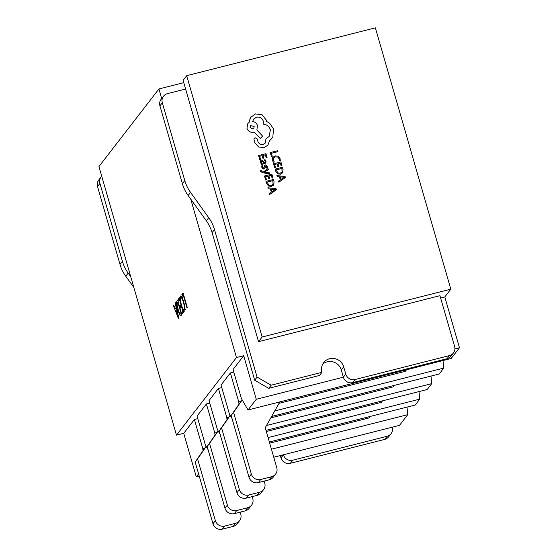 <?xml version="1.0" encoding="UTF-8"?>
<svg xmlns="http://www.w3.org/2000/svg" width="557" height="557" viewBox="0 0 557 557"><rect width="100%" height="100%" fill="white"/><g stroke="black" fill="none" stroke-linecap="round" stroke-linejoin="round"><path stroke-width="0.84" d="M258.532 341.671L185.613 89.043L167.469 93.639A7.645 7.394 37.7 0 0 162.31 102.739L184.771 180.552A38.238 36.957 37.7 0 0 190.543 192.409L208.722 217.703A38.238 36.957 -142.3 0 1 214.494 229.561L212.092 232.666L254.674 380.201L268.704 388.326L319.502 375.453L321.897 372.348A11.474 11.091 37.7 0 1 323.708 362.572A11.474 11.091 37.7 0 1 329.64 358.701A11.474 11.091 37.7 0 1 343.669 366.826L345.765 374.088A7.645 7.394 37.7 0 0 355.115 379.512L449.457 355.596A7.645 7.394 37.7 0 0 454.616 346.496L439.946 295.683L258.532 341.671L262.131 337.013L450.808 289.187L444.806 296.944L440.622 298.009M343.669 366.826L341.274 369.932A11.474 11.091 37.7 0 0 327.244 361.806A11.474 11.091 37.7 0 0 322.649 364.236M181.171 315.429C180.357 316.237 179.257 314.413 177.878 309.977C176.569 305.166 176.284 302.138 177.008 300.884L177.662 300.035L181.854 314.559L180.886 315.645M181.039 295.99L180.496 296.129C181.31 295.537 182.376 297.438 183.685 301.838C185.015 306.622 185.349 309.72 184.687 311.126L183.956 311.279L183.399 309.33L184.228 309.539C184.708 308.418 184.437 306.03 183.399 302.374C182.39 298.935 181.561 297.403 180.907 297.779L180.559 299.506L180.099 297.911L180.747 295.941M184.687 311.126L183.956 311.279L184.715 311.091M185.467 309.316L185.042 309.33M182.536 297.278L180.907 297.779M183.768 82.659L158.933 88.953L98.944 166.55L176.472 435.149L236.453 357.552L243.715 355.707L233.035 369.521L241.418 398.561L248.004 409.973L256.283 399.265L243.715 355.707M190.543 192.409L188.141 195.514L190.724 199.107L236.453 357.552M158.933 88.953L161.704 98.568M182.334 296.178L181.874 294.583L183.1 292.996L187.291 307.513L186.971 307.93L183.239 295.008L182.334 296.178M178.588 301.024L178.129 299.429L179.417 297.765L183.608 312.282L182.376 313.876L181.916 312.282L182.821 311.105L181.443 306.329L180.593 307.422L180.134 305.828L180.983 304.735L179.556 299.777L178.588 301.024M178.512 318.869L173.387 305.563L173.735 305.111L175.156 308.87L176.151 307.582L175.204 303.217L175.552 302.764L178.839 318.458L178.512 318.869M273.759 457.227L283.381 454.791A7.645 7.394 37.7 0 0 292.731 460.207L387.066 436.298A7.645 7.394 37.7 0 0 392.232 427.198L399.487 425.36L407.766 414.652L271.447 449.207M197.784 418.641L194.407 419.498L183.726 433.304L196.301 476.862L199.232 476.124M183.726 433.304L176.472 435.149M341.274 369.932L343.363 377.193L345.765 374.088M212.092 232.666A38.238 36.957 37.7 0 0 206.32 220.802L208.722 217.703M190.724 199.107L206.32 220.802M256.283 399.265L343.363 377.193A7.645 7.394 -142.3 0 0 352.72 382.61L447.055 358.701L449.457 355.596M454.909 348.919L459.476 347.763L444.806 296.944M185.613 89.043L183.1 80.333L186.699 75.675L375.376 27.85L450.808 289.187M262.131 337.013L186.699 75.675M209.78 403.122L206.403 403.978L197.046 416.079L205.422 445.12L208.095 449.743M221.777 387.602L218.4 388.459L209.042 400.56L217.425 429.6L220.092 434.223M233.773 372.083L230.396 372.939L221.038 385.04L229.421 414.081L232.088 418.704M459.476 347.763L451.198 358.471L248.004 409.973M442.989 360.553L443.755 368.093L439.201 373.991L271.614 416.469M430.993 376.072L431.759 383.613L427.205 389.51L266.009 430.366M418.996 391.592L419.762 399.132L415.202 405.03L269.365 441.993M407 407.111L407.766 414.652M196.301 476.862L198.591 473.896M392.232 427.198L283.381 454.791L280.979 457.896L280.31 455.57M203.006 450.71L202.783 448.531L204.885 448.002M194.407 419.498L202.783 448.531M431.759 383.613L266.483 425.506M419.762 399.132L268.091 437.579M226.998 419.672L226.783 417.492L228.885 416.963M218.4 388.459L226.783 417.492M215.002 435.191L214.786 433.012L216.882 432.483M206.403 403.978L214.786 433.012M443.755 368.093L274.754 410.934M239.002 404.152L238.779 401.973L240.882 401.444M230.396 372.939L238.779 401.973M406.492 369.799L405.315 371.317L279.071 403.324M279.879 401.896L265.236 427.706L276.766 467.629A7.645 7.394 -142.3 0 1 271.6 476.729L260.718 479.486A7.645 7.394 -142.3 0 1 251.367 474.07L233.557 412.361L242.191 399.905M275.555 474.146L273.16 477.252A7.645 7.394 -142.3 0 1 269.205 479.835L258.316 482.592A7.645 7.394 -142.3 0 1 248.965 477.175L231.155 415.466L233.557 412.361M231.155 415.466L242.079 399.71M394.495 385.319L393.319 386.837L270.799 417.896M264.178 481.109L264.763 483.149A7.645 7.394 -142.3 0 1 259.604 492.249L248.721 495.006A7.645 7.394 -142.3 0 1 239.371 489.589L221.561 427.88L230.194 415.425M263.558 489.666L261.163 492.771A7.645 7.394 -142.3 0 1 257.202 495.354L246.319 498.111A7.645 7.394 -142.3 0 1 236.969 492.694L219.159 430.986L221.561 427.88M219.159 430.986L230.083 415.23M382.499 400.838L381.322 402.356L266.337 431.508M252.182 496.628L252.767 498.668A7.645 7.394 -142.3 0 1 247.607 507.768L236.725 510.525A7.645 7.394 -142.3 0 1 227.367 505.108L209.557 443.4L218.198 430.944M251.562 505.185L249.16 508.29A7.645 7.394 -142.3 0 1 245.205 510.873L234.323 513.631A7.645 7.394 -142.3 0 1 224.972 508.214L207.162 446.505L209.557 443.4M207.162 446.505L218.086 430.749M370.502 416.358L369.326 417.875L269.692 443.135M240.185 512.148L240.77 514.188A7.645 7.394 -142.3 0 1 235.611 523.288L224.722 526.045A7.645 7.394 -142.3 0 1 215.371 520.628L197.561 458.919L206.201 446.463M239.566 520.704L237.164 523.81A7.645 7.394 -142.3 0 1 233.209 526.393L222.327 529.15A7.645 7.394 -142.3 0 1 212.976 523.733L195.166 462.025L197.561 458.919M195.166 462.025L206.09 446.268M214.494 229.561L257.076 377.096L271.106 385.221L321.897 372.348M188.141 195.514A38.238 36.957 -142.3 0 1 182.369 183.65L184.771 180.552M162.31 102.739L159.915 105.844L182.369 183.65M159.915 105.844A7.645 7.394 -142.3 0 1 161.119 99.327L163.514 96.222M257.076 377.096L254.674 380.201M271.106 385.221L268.704 388.326M453.412 353.013L451.01 356.118A7.645 7.394 -142.3 0 1 447.055 358.701M101.736 176.235A7.645 7.394 37.7 0 0 99.926 183.441L122.387 261.247A38.238 36.957 37.7 0 0 128.152 273.111L130.735 276.704M292.731 460.207L290.329 463.313L384.671 439.403L387.066 436.298M128.152 273.111L125.757 276.216L133.847 287.468M99.926 183.441L97.524 186.546L119.985 264.352L122.387 261.247M125.757 276.216A38.238 36.957 -142.3 0 1 119.985 264.352M97.524 186.546A7.645 7.394 -142.3 0 1 98.735 180.029L101.13 176.924M391.028 433.715L388.626 436.82A7.645 7.394 -142.3 0 1 384.671 439.403M290.329 463.313A7.645 7.394 -142.3 0 1 280.979 457.896M183.532 294.932L183.323 294.221L181.874 294.583M183.65 294.904L183.239 295.008M181.011 297.682L180.099 297.911M181.554 297.529L181.617 296.609M183.81 302.27L183.399 302.374M179.772 299.722L179.577 299.06L178.129 299.429M183.511 312.407L183.371 311.913L181.916 312.282M183.239 311.001L182.821 311.105M181.854 306.225L181.443 306.329M181.812 306.232L181.589 305.466L180.134 305.828M181.394 304.63L180.983 304.735M179.967 299.673L179.556 299.777M177.843 300.669L177.008 300.884M181.596 314.886L180.934 313.897M178.289 309.873L177.878 309.977M178.073 301.978L178.108 301.581M181.93 313.647L180.475 314.016L181.067 313.382L177.794 302.047L177.46 302.486C176.896 303.447 177.14 305.793 178.184 309.518C179.243 313.048 180.085 314.489 180.712 313.835L181.582 313.619M181.478 313.278L181.067 313.382M178.212 301.943L177.794 302.047M176.451 309.379L176.158 308.613M173.868 305.445L173.387 305.563M176.722 308.355L175.156 308.87M176.541 307.485L176.151 307.582M175.622 303.112L175.204 303.217M176.527 309.281L175.727 310.319L178.17 316.891L176.527 309.281L176.896 309.191M178.268 315.722L177.92 315.812M270.284 152.576L271.391 156.482L272.248 156.252L271.398 153.314L277.922 151.671L277.665 150.703L270.27 152.59L271.391 156.482L272.248 156.252M271.398 153.314L277.936 151.657M275.388 156.858L273.48 158.132L275.388 156.858L277.832 157.067L279.231 158.87L279.28 160.736L280.275 160.486L280.087 158.648L278.215 156.211L275.04 155.869L272.652 157.492L272.373 160.284L273.383 162.233L274.309 161.99L273.264 160.207L273.633 157.903M272.853 157.199L272.359 160.298L273.383 162.233L274.309 161.99M275.374 156.872L277.818 157.081L279.217 158.891L279.28 160.736M280.289 160.472L279.294 160.722M274.65 167.761L275.499 167.532L274.629 164.517L277.101 163.897L277.866 166.543L278.723 166.313L277.957 163.667L280.317 163.069L281.132 165.937L281.981 165.721L280.895 161.906L273.515 163.772L274.65 167.761L275.499 167.532M274.629 164.517L277.114 163.883L277.866 166.543M277.873 166.522L278.723 166.313M277.964 163.681L280.31 163.09M280.317 163.069L281.132 165.937M281.139 165.923L281.988 165.708M273.515 163.772L274.664 167.741M275.061 169.14L275.645 171.166L277.511 173.77L280.582 174.188L282.879 172.412L283.047 169.377L282.441 167.267L275.061 169.14L275.638 171.187L277.497 173.791L280.568 174.202L282.865 172.426M282.517 172.997L282.879 172.412M281.87 168.437L276.181 169.878L277.894 172.949L280.268 173.192L282.114 171.855L281.87 168.437L276.181 169.892M282.1 171.876L281.856 168.451M278.834 182.202L285.4 177.516L285.107 176.499L276.913 175.559L277.219 176.611L279.44 176.806L280.331 179.883L278.528 181.15L278.82 182.216L285.4 177.516M280.366 176.896L281.076 179.375L284.307 177.237L280.366 176.896M284.307 177.237L280.366 176.917M278.528 181.15L278.82 182.216M276.913 175.559L277.205 176.625L279.433 176.827L280.317 179.89M259.708 159.525L260.565 159.302L259.694 156.28L262.173 155.654L262.925 158.306L263.767 158.091L263.022 155.438L265.369 154.853L266.19 157.708L267.054 157.471L265.954 153.669L258.573 155.542L259.708 159.525L260.565 159.302M259.694 156.294L262.159 155.668M262.173 155.654L262.939 158.292L263.781 158.077M263.022 155.438L265.383 154.839L266.19 157.708M266.204 157.687L267.054 157.471M258.573 155.542L259.722 159.511M266.037 161.363L265.028 159.671L264.129 159.901L265.264 161.467L265.153 162.379L264.283 162.86L263.614 161.356L261.386 160.04L260.398 160.778L260.335 162.101L261.741 163.48L260.934 163.709L261.198 164.635L265.863 163.048L266.037 161.363M260.53 160.562L260.321 162.115L261.734 163.507M262.472 161.036L261.198 161.384L261.163 162.15L261.881 163.041L263.071 163.166L263.579 163.041L263.057 161.843L262.472 161.036L261.198 161.384L261.72 160.973M260.934 163.709L261.184 164.649L265.849 163.069M264.129 159.901L265.25 161.481L265.146 162.386M263.558 163.041L262.458 161.05M262.632 167.246L262.702 165.596L261.734 165.854L261.839 167.365L262.702 168.792L264.011 169.098L264.805 168.555L265.766 165.847L266.754 166.696L266.761 168.13L267.659 167.901L266.706 165.227L265.411 164.914L264.638 165.408L264.081 167.81L263.656 168.158L262.632 167.246M261.748 165.84L261.853 167.351L262.709 168.778L264.025 169.084L264.791 168.569M265.334 166.174L266.35 166.014M265.327 166.188L265.759 165.861M266.364 166L266.761 168.13M266.775 168.117L267.673 167.887M264.652 165.394L264.269 166.724M264.283 166.703L263.656 168.158M264.088 167.789L263.649 168.172M269.456 173.652L269.184 172.698L264.338 172.259L268.286 169.641L268.001 168.59L263.336 171.995L262.263 171.828L261.198 170.519L260.363 170.741L260.46 171.361L262.702 172.795L269.449 173.666L262.688 172.816L260.46 171.361L260.377 170.727M264.331 172.238L264.721 172.022M264.735 172.009L268.3 169.627M265.612 179.974L266.462 179.744L265.592 176.722L268.077 176.096L268.822 178.748L269.672 178.539L268.92 175.88L271.28 175.281L272.095 178.149L272.951 177.92L271.858 174.118L264.478 175.984L265.612 179.974L266.462 179.744M265.598 176.736L268.063 176.109M268.077 176.096L268.822 178.748M268.836 178.734L269.679 178.518M268.927 175.894L271.273 175.302M271.28 175.281L272.101 178.136L272.951 177.92M264.478 175.984L265.619 179.953M266.023 181.352L266.608 183.378L268.474 185.982L271.544 186.4L273.842 184.625L274.009 181.589L273.403 179.479L266.009 181.366L266.601 183.399L268.46 186.003L271.531 186.414L273.828 184.639M273.487 185.203L273.842 184.625M272.833 180.649L267.144 182.09L268.85 185.161L271.224 185.404L273.069 184.068L272.833 180.649L267.144 182.104M273.062 184.082L272.819 180.663M269.491 193.363L269.783 194.428L276.363 189.728L276.07 188.712L267.875 187.772L268.182 188.823L270.403 189.018L271.294 192.095L269.491 193.363L269.797 194.414L276.363 189.728M271.329 189.108L272.039 191.587L275.269 189.45L271.329 189.108M267.875 187.772L268.168 188.837L270.396 189.039L271.28 192.102M275.262 189.429L271.329 189.129M264.15 147.64L267.973 145.078L269.525 140.705L272.853 136.82L273.515 128.987L269.651 123.208L266.678 121.482L266.434 120.249L262.173 114.853L255.482 113.907L250.399 117.555L249.09 122.394L247.823 123.557L246.967 128.284C248.192 131.396 250.448 132.705 253.727 132.204L254.25 132.072L260.251 138.435L262.563 136.103L256.861 129.997L257.508 125.61C256.659 123.243 255.029 121.892 252.62 121.558L253.693 119.052L256.54 117.186C259.82 116.678 262.075 117.987 263.301 121.099L263.322 124.086C266.81 124.476 269.163 126.39 270.382 129.837L269.135 136.486L265.947 138.846L265.383 142.947L263.162 144.402C260.746 144.813 259.019 143.901 257.975 141.659L257.257 138.971L255.162 137.753L254.277 138.331L253.971 139.689L254.862 142.787L258.608 146.964L264.136 147.654L267.973 145.078M250.1 127.435L252.732 128.959L253.846 128.242L254.187 126.397L250.441 125.59L250.1 127.435M254.277 138.331L253.957 139.703L254.855 142.801L258.594 146.978L264.136 147.654M265.947 138.846L265.376 142.954M253.686 119.059L256.526 117.2C259.806 116.698 262.062 118 263.294 121.12L263.308 124.1C266.796 124.49 269.156 126.411 270.375 129.858L269.128 136.493M247.809 123.57L246.953 128.298C248.178 131.417 250.434 132.719 253.714 132.218L254.236 132.086L260.244 138.449L262.556 136.117M250.824 116.949L249.083 122.408M269.525 140.712L271.725 138.602M253.839 128.249L254.18 126.411L250.434 125.597M269.205 479.835L271.6 476.729M258.316 482.592L260.718 479.486M248.965 477.175L251.367 474.07M257.202 495.354L259.604 492.249M246.319 498.111L248.721 495.006M236.969 492.694L239.371 489.589M245.205 510.873L247.607 507.768M234.323 513.631L236.725 510.525M224.972 508.214L227.367 505.108M233.209 526.393L235.611 523.288M222.327 529.15L224.722 526.045M212.976 523.733L215.371 520.628M355.115 379.512L352.72 382.61"/></g></svg>
